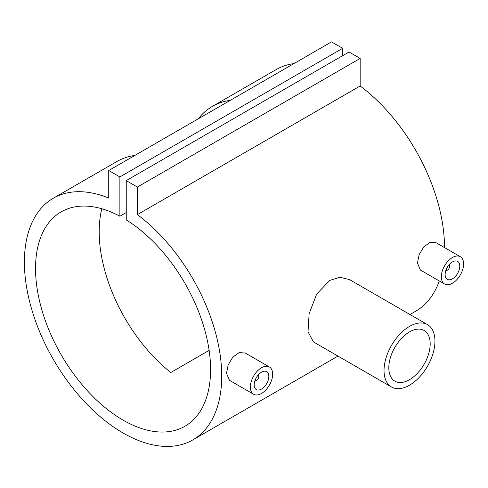 <?xml version="1.0" encoding="UTF-8"?>
<svg xmlns="http://www.w3.org/2000/svg" width="488" height="488" viewBox="0 0 488 488"><rect width="100%" height="100%" fill="white"/><g stroke="black" fill="none" stroke-linecap="round" stroke-linejoin="round"><path stroke-width="0.73" d="M254.754 381.25A4.502 2.599 120 0 0 255.614 380.89L256.413 380.433A3.373 1.952 120 0 0 258.799 376.297L258.799 375.376A4.502 2.599 120 0 0 258.677 374.449M254.931 380.689A3.373 1.952 120 0 0 256.413 380.433M268.827 376.388A10.352 5.978 120 0 0 266.68 371.649A10.352 5.978 120 0 0 258.701 374.424A10.352 5.978 120 0 0 254.187 384.843A10.352 5.978 120 0 0 256.328 389.583A10.352 5.978 120 0 0 264.307 386.807A10.352 5.978 120 0 0 268.827 376.388M250.362 387.045A15.75 9.095 120 0 0 253.626 394.255A15.75 9.095 120 0 0 265.765 390.04A15.75 9.095 120 0 0 272.646 374.186A15.75 9.095 120 0 0 269.382 366.97A15.75 9.095 120 0 0 257.243 371.191A15.75 9.095 120 0 0 250.362 387.045M269.382 366.97L245.196 353.007L239.205 352.61L232.837 357.1L228.183 364.914L226.493 373.265L229.445 380.292L253.626 394.255M449.637 264.203A4.502 2.599 -60 0 1 449.753 265.13L449.753 266.051A3.373 1.952 -60 0 1 447.368 270.181A3.373 1.952 -60 0 1 445.886 270.444M449.241 264.636A3.373 1.952 -60 0 1 449.753 266.051M459.781 266.143A10.352 5.978 -60 0 1 455.261 276.562A10.352 5.978 -60 0 1 447.282 279.331A10.352 5.978 -60 0 1 445.141 274.591A10.352 5.978 -60 0 1 449.661 264.173A10.352 5.978 -60 0 1 457.634 261.403A10.352 5.978 -60 0 1 459.781 266.143M441.323 276.8A15.75 9.095 -60 0 1 448.197 260.946A15.75 9.095 -60 0 1 460.337 256.725A15.75 9.095 -60 0 1 463.6 263.935A15.75 9.095 -60 0 1 456.725 279.789A15.75 9.095 -60 0 1 444.586 284.01A15.75 9.095 -60 0 1 441.323 276.8M460.337 256.725L436.15 242.762L430.16 242.365L423.791 246.855L419.143 254.657L417.454 263.02L420.4 270.047L444.586 284.01M391.492 386.99L313.455 341.935L308.019 331.816L309.118 313.729L316.651 294.13L329.772 280.38L340.045 277.282L349.463 279.569L427.5 324.624A36.008 20.789 120 0 0 409.493 326.411A36.008 20.789 120 0 0 385.971 358.137A36.008 20.789 120 0 0 391.492 386.99A36.008 20.789 120 0 0 409.493 385.209A36.008 20.789 120 0 0 433.021 353.477A36.008 20.789 120 0 0 427.5 324.624M409.493 379.695A29.256 16.891 120 0 0 428.61 353.916A29.256 16.891 120 0 0 424.121 330.474A29.256 16.891 120 0 0 409.493 331.919A29.256 16.891 120 0 0 390.382 357.704A29.256 16.891 120 0 0 394.865 381.146A29.256 16.891 120 0 0 409.493 379.695M134.81 155.458A139.525 80.557 -120 0 0 116.949 161.479L53.296 198.226A139.525 80.557 -120 0 0 53.296 359.339A139.525 80.557 -120 0 0 192.827 439.895A139.525 80.557 -120 0 0 216.715 337.312A139.525 80.557 -120 0 0 137.384 214.61L360.162 85.992L360.162 58.426L349.024 51.996L126.246 180.615L126.246 219.905A123.775 71.462 60 0 1 204.515 329.119A123.775 71.462 60 0 1 184.946 426.25A123.775 71.462 60 0 1 61.171 354.788A123.775 71.462 60 0 1 61.177 211.865A123.775 71.462 60 0 1 119.877 216.227L126.246 212.554M198.287 118.81A139.525 80.557 60 0 1 212.426 106.353A139.525 80.557 60 0 1 230.287 100.333M293.941 63.586A139.525 80.557 -120 0 0 276.08 69.601L212.426 106.353M409.987 314.516L415.605 311.271A139.525 80.557 -120 0 0 439.285 280.948M444.507 247.581A139.525 80.557 -120 0 0 360.162 85.992M119.877 216.227L119.877 176.943L108.739 170.513L108.739 198.073A139.525 80.557 -120 0 0 53.296 198.226M209.126 350.378L170.8 372.503A123.775 71.462 60 0 1 101.809 208.754M137.384 214.61L137.384 187.05L360.162 58.426M137.384 187.05L126.246 180.615M342.661 55.669L342.661 48.318L331.523 41.889L108.739 170.513M119.877 176.943L342.661 48.318M447.368 270.181L446.575 270.645A4.502 2.599 -60 0 1 445.709 271.005M258.799 376.297A3.373 1.952 120 0 0 258.286 374.882M192.827 439.895L337.97 356.094"/></g></svg>
